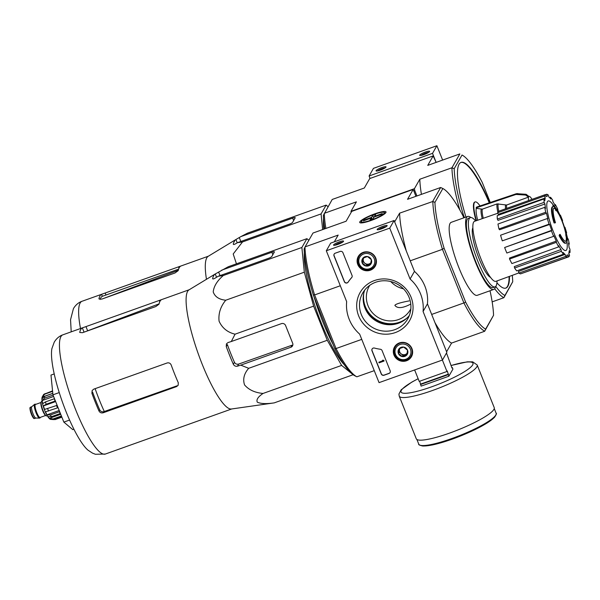 <?xml version="1.0" encoding="UTF-8"?>
<svg xmlns="http://www.w3.org/2000/svg" width="600" height="600" viewBox="0 0 600 600"><rect width="100%" height="100%" fill="white"/><g stroke="black" fill="none" stroke-linecap="round" stroke-linejoin="round"><path stroke-width="0.9" d="M442.485 360.007L379.058 382.635L359.647 334.11A38.745 37.282 29.8 0 1 346.665 301.65L326.31 250.763L389.737 228.135L410.085 279.022A38.745 37.282 29.8 0 1 423.075 311.483L442.485 360.007L446.85 352.38L427.44 303.855L423.075 311.483M363.188 252.368A9.765 9.397 29.8 0 1 375.51 265.635A9.765 9.397 29.8 0 1 362.093 269.452A9.765 9.397 29.8 0 1 363.188 252.368M399.405 342.907A9.765 9.397 29.8 0 1 411.72 356.175A9.765 9.397 29.8 0 1 398.31 359.993A9.765 9.397 29.8 0 1 399.405 342.907M374.46 280.545A28.455 27.383 29.8 0 1 412.763 311.483A28.455 27.383 29.8 0 1 367.38 327.675A28.455 27.383 29.8 0 1 374.46 280.545M390.173 370.8A2.152 2.07 29.8 0 1 388.98 373.478L384.022 375.24A2.152 2.07 29.8 0 1 381.255 373.98L371.978 350.782A2.152 2.07 29.8 0 1 374.468 348.067A44.34 42.668 29.8 0 0 380.34 349.252A2.152 2.07 29.8 0 1 382.103 350.618L390.173 370.8M352.043 275.468A2.152 2.07 29.8 0 1 351.683 277.59A44.123 42.457 29.8 0 0 348.112 282.165A2.152 2.07 29.8 0 1 344.34 281.678L334.02 255.885A2.152 2.07 29.8 0 1 335.212 253.208L340.17 251.438A2.152 2.07 29.8 0 1 342.938 252.697L352.043 275.468M389.737 228.135L394.103 220.5L330.675 243.127L326.31 250.763M337.822 244.425A5.377 0.93 -21.8 0 0 343.53 241.343A5.377 0.93 -21.8 0 0 338.197 242.288A5.377 0.93 -21.8 0 0 333.69 245.272A5.377 0.93 -21.8 0 0 337.822 244.425M381.428 228.87A5.377 0.93 -21.8 0 0 387.135 225.78A5.377 0.93 -21.8 0 0 381.81 226.733A5.377 0.93 -21.8 0 0 377.295 229.718A5.377 0.93 -21.8 0 0 381.428 228.87M394.103 220.5L414.457 271.388L410.085 279.022M414.457 271.388A38.745 37.282 29.8 0 1 427.44 303.855M376.05 264.263A9.578 9.217 29.8 0 1 374.798 265.665M358.92 256.582A9.578 9.217 29.8 0 1 359.498 254.79M412.26 354.803A9.578 9.217 29.8 0 1 411.015 356.212M395.13 347.123A9.578 9.217 29.8 0 1 395.715 345.33M375.712 282.24A25.957 24.975 29.8 0 1 404.49 289.928A25.957 24.975 29.8 0 1 407.73 318.87A25.957 24.975 29.8 0 1 372.803 327.653A25.957 24.975 29.8 0 1 362.678 293.085A25.957 24.975 29.8 0 1 375.712 282.24M409.327 315.502A25.957 24.975 29.8 0 1 376.493 321.202A25.957 24.975 29.8 0 1 364.77 290.002M386.16 226.65A4.447 0.772 -21.8 0 0 382.207 227.737A4.447 0.772 -21.8 0 0 378.593 229.68M342.555 242.205A4.447 0.772 -21.8 0 0 338.603 243.292A4.447 0.772 -21.8 0 0 334.987 245.235M390.105 372.495A2.152 2.07 29.8 0 1 389.07 373.32L384.112 375.09A2.152 2.07 29.8 0 1 381.345 373.83L372.067 350.632A2.152 2.07 29.8 0 1 372.135 348.938M383.782 360.487L384.022 361.072L379.065 362.843L378.832 362.25L382.815 360.832L382.853 360.142L383.385 360.623L383.873 360.33L384.022 361.072M382.56 360.248L383.873 360.33M378.832 362.25L382.77 360.72M334.178 254.032A2.152 2.07 29.8 0 0 334.11 255.728L344.423 281.528A2.152 2.07 29.8 0 0 348.202 282.015A44.123 42.457 29.8 0 1 351.772 277.433L351.683 277.59M403.688 347.085L407.55 350.205L406.838 354.96L402.263 356.587L398.4 353.468L399.112 348.72L403.688 347.085A4.973 4.785 29.8 0 1 406.838 354.96A4.973 4.785 29.8 0 1 398.4 353.468A4.973 4.785 29.8 0 1 403.688 347.085M395.543 354.487A8.07 7.77 29.8 0 1 404.138 344.123A8.07 7.77 29.8 0 1 409.245 356.903A8.07 7.77 29.8 0 1 395.543 354.487M394.695 354.593A9.15 8.805 29.8 0 1 407.49 343.942A9.15 8.805 29.8 0 1 402.555 360.435A9.15 8.805 29.8 0 1 394.695 354.593M395.183 347.04L396.45 344.812A9.15 8.805 29.8 0 1 396.697 344.415M412.553 353.49A9.15 8.805 29.8 0 1 412.335 353.903L411.06 356.13M407.175 353.108A4.305 4.14 29.8 0 1 405.278 354.502L407.04 353.873M405.278 354.502A4.305 4.14 29.8 0 1 401.055 353.76L402.99 355.32L405.278 354.502M401.055 353.76A4.305 4.14 29.8 0 1 399.48 349.822L399.127 352.2L401.055 353.76M399.69 348.465L399.48 349.822A4.305 4.14 29.8 0 1 400.035 348.315M402.99 355.32L402.263 356.587M399.127 352.2L398.4 353.468M367.478 256.545L371.34 259.665L370.62 264.413L366.045 266.048L362.183 262.928L362.895 258.173L367.478 256.545A4.973 4.785 29.8 0 1 370.62 264.413A4.973 4.785 29.8 0 1 362.183 262.928A4.973 4.785 29.8 0 1 367.478 256.545M359.325 263.947A8.07 7.77 29.8 0 1 367.92 253.575A8.07 7.77 29.8 0 1 373.035 266.362A8.07 7.77 29.8 0 1 359.325 263.947M358.485 264.045A9.15 8.805 29.8 0 1 371.28 253.403A9.15 8.805 29.8 0 1 366.337 269.888A9.15 8.805 29.8 0 1 358.485 264.045M358.965 256.5L360.24 254.272A9.15 8.805 29.8 0 1 360.48 253.875M376.343 262.95A9.15 8.805 29.8 0 1 376.118 263.355L374.843 265.582M370.965 262.56A4.305 4.14 29.8 0 1 369.06 263.962L370.83 263.332M369.06 263.962A4.305 4.14 29.8 0 1 364.845 263.22L366.772 264.78L369.06 263.962M364.845 263.22A4.305 4.14 29.8 0 1 363.27 259.282L362.91 261.653L364.845 263.22M363.472 257.918L363.27 259.282A4.305 4.14 29.8 0 1 363.817 257.775M366.772 264.78L366.045 266.048M362.91 261.653L362.183 262.928M442.627 160.072L436.89 145.725L373.462 168.352L369.097 175.988L370.072 178.433M324.757 228.84A75.12 15.78 70.4 0 1 323.377 215.377L332.212 199.462L364.32 188.01L369.728 178.56L433.155 155.925L436.132 162.39L432.525 153.36L436.89 145.725M425.377 152.062A5.377 0.93 -21.8 0 0 419.79 155.453A5.377 0.93 -21.8 0 0 424.995 154.2A5.377 0.93 -21.8 0 0 429.63 151.515A5.377 0.93 -21.8 0 0 425.377 152.062M381.772 167.618A5.377 0.93 -21.8 0 0 376.185 171.007A5.377 0.93 -21.8 0 0 381.39 169.755A5.377 0.93 -21.8 0 0 386.025 167.07A5.377 0.93 -21.8 0 0 381.772 167.618M432.525 153.36L369.097 175.988M385.058 167.94A4.447 0.772 -21.8 0 0 381.99 168.69A4.447 0.772 -21.8 0 0 377.49 170.97M428.662 152.385A4.447 0.772 -21.8 0 0 425.595 153.135A4.447 0.772 -21.8 0 0 421.095 155.407M352.957 374.58L341.618 365.415L327.27 340.275L313.62 306.15L304.327 272.19L301.875 247.493L306.915 238.673L308.85 240.3M344.31 364.77A65.76 13.815 -109.6 0 1 316.853 311.4A65.76 13.815 -109.6 0 1 304.327 252.705M554.648 222.72A75.33 11.265 162.2 0 1 555.472 222.705L554.88 222.923A75.33 11.265 162.2 0 0 554.055 222.938L554.648 222.72A19.372 4.072 -109.6 0 1 553.118 206.542A19.372 4.072 -109.6 0 1 555.053 207.375A74.198 68.078 -169.9 0 0 553.455 205.222A72.278 30.195 -14 0 1 554.31 206.032A73.875 67.778 10.1 0 1 556.59 209.347A74.505 25.155 155.9 0 1 556.957 210.712A73.733 30.803 166 0 0 556.132 209.91A74.227 25.065 -24.1 0 0 555.938 208.853L555.345 209.07A17.648 3.705 -109.6 0 0 553.822 208.185M554.055 222.938A19.372 4.072 -109.6 0 1 552.525 206.752L553.118 206.542M555.472 222.705A17.648 3.705 -109.6 0 1 554.1 208.02A17.648 3.705 -109.6 0 1 555.938 208.853M556.957 210.712L556.365 210.923A73.733 30.803 166 0 0 555.54 210.127L556.132 209.91M555.54 210.127A74.227 25.065 -24.1 0 0 555.345 209.07M553.68 206.52A74.198 68.078 -169.9 0 0 552.862 205.433L553.455 205.222M559.125 235.612L559.717 235.403A75.33 35.932 -26.3 0 0 560.138 234.36L559.537 234.57A75.33 35.932 -26.3 0 1 559.125 235.612A19.372 4.072 -109.6 0 0 565.545 243.248L566.138 243.03A19.372 4.072 -109.6 0 1 559.717 235.403M567.18 240.135L567.39 240.06A74.198 72.54 -110.6 0 0 567.015 237.292A19.372 4.072 -109.6 0 1 566.138 243.03M560.138 234.36A17.648 3.705 -109.6 0 0 565.965 241.267A17.648 3.705 -109.6 0 0 566.737 235.86L565.95 236.153A73.733 51.6 -31.8 0 0 565.748 234.39L566.498 234.112A73.875 72.225 69.4 0 1 567.195 238.26A72.278 50.573 148.2 0 1 567.39 240.06M565.748 234.39L566.498 234.112M566.543 235.942A73.733 51.6 -31.8 0 0 566.347 234.18M566.145 236.085A17.648 3.705 -109.6 0 1 565.643 241.312M565.905 234.322A75.338 75.338 0 0 0 565.35 231.75L565.942 231.54A74.183 71.377 -150.2 0 0 565.53 229.882A74.767 12.945 -21.8 0 0 565.485 229.673A74.767 12.945 -21.8 0 0 565.185 228.998L564.697 229.17M565.342 231.75A74.183 71.377 -150.2 0 0 564.93 230.093L565.53 229.882M565.485 229.673A75.338 75.338 0 0 1 565.905 231.382A74.535 12.908 158.2 0 1 565.942 231.54M564.93 230.093A74.767 12.945 -21.8 0 0 564.885 229.882A75.338 75.338 0 0 0 558.982 214.44M557.91 211.462L557.317 211.673A74.183 71.377 -150.2 0 1 558.165 213.165L558.757 212.955A74.183 71.377 -150.2 0 0 557.91 211.462A74.535 12.908 -21.8 0 0 557.835 211.14A73.838 71.047 -150.2 0 0 556.89 209.565A74.242 12.855 -21.8 0 0 556.778 209.288A73.463 70.688 29.8 0 1 557.722 210.855A74.535 12.908 -21.8 0 0 557.632 210.683A74.535 12.908 -21.8 0 0 557.558 210.57L557.558 210.57M558.248 213.142A73.838 71.047 -150.2 0 1 558.945 214.455L559.545 214.245A73.838 71.047 -150.2 0 0 558.683 212.64A74.767 12.945 158.2 0 1 558.757 212.955M557.632 210.683A75.338 75.338 0 0 1 558.502 212.22A74.767 12.945 158.2 0 1 558.57 212.355A73.463 70.688 29.8 0 1 559.433 213.96A74.97 12.982 158.2 0 1 559.545 214.245M557.317 211.673A74.535 12.908 -21.8 0 0 557.235 211.358L557.835 211.14M557.235 211.358A73.838 71.047 -150.2 0 0 556.875 210.743M490.567 277.403A26.797 5.633 -109.6 0 1 477.375 254.13A26.797 5.633 -109.6 0 1 472.86 227.767M463.785 217.845L462.923 215.685A75.225 15.803 -109.6 0 0 442.853 188.52L434.94 202.35A75.225 15.803 -109.6 0 0 444.173 248.445L442.35 249.06A76.845 16.148 -109.6 0 1 432.817 201.48L399.615 213.165L394.643 221.858M490.028 290.752A75.225 15.803 -109.6 0 1 493.553 315.285L485.64 329.108A75.225 15.803 -109.6 0 1 465.57 301.942L444.173 248.445M495.495 286.612A38.745 8.137 -109.6 0 1 493.717 289.44L477.263 295.305A38.745 8.137 -109.6 0 1 457.77 264.788A38.745 8.137 -109.6 0 1 450.075 223.388A38.745 8.137 -109.6 0 1 451.23 222.322L467.678 216.458A38.745 8.137 -109.6 0 1 470.842 217.515M356.858 376.8L354.825 375.78A75.225 15.803 -109.6 0 1 334.755 348.615L313.358 295.118A75.225 15.803 -109.6 0 1 304.125 249.015L304.98 247.087A76.845 16.148 70.4 0 0 314.513 294.668L336.142 348.757A76.845 16.148 70.4 0 0 356.858 376.8L374.265 370.657M409.162 300.892C400.373 302.565 395.603 304.058 394.868 305.37C397.44 308.715 402.743 308.28 410.768 304.058M334.755 348.615L336.142 348.757M314.513 294.668L313.358 295.118M493.553 315.285L484.702 331.192A76.845 16.148 -109.6 0 1 463.987 303.15L442.35 249.06M463.987 303.15L465.57 301.942M340.305 285.757L314.692 294.9M361.748 339.375L336.135 348.51M463.778 302.978L431.67 314.43M442.335 249.36L410.228 260.812M334.312 241.83L338.175 235.08L305.07 246.892L312.998 233.032L346.103 221.228L351.743 211.373L413.19 189.45L407.543 199.305L440.647 187.5L432.72 201.353M415.935 196.312L413.19 189.45M484.68 331.26L451.575 343.072L446.603 351.765M370.942 220.545A14.16 2.453 -21.8 0 0 385.965 212.415A14.16 2.453 -21.8 0 0 371.947 214.92A14.16 2.453 -21.8 0 0 360.075 222.772A14.16 2.453 -21.8 0 0 370.942 220.545M399.615 213.165A76.845 16.148 70.4 0 0 406.29 250.98M440.647 187.5L442.853 188.52M434.955 322.642A76.845 16.148 70.4 0 0 451.575 343.072M485.64 329.108L484.702 331.192M432.817 201.48L434.94 202.35M410.842 308.798A23.678 22.785 29.8 0 1 410.362 309.675A23.678 22.785 29.8 0 1 378.502 317.692A23.678 22.785 29.8 0 1 369.263 286.163A23.678 22.785 29.8 0 1 369.78 285.308M403.47 288.825A23.678 22.785 29.8 0 1 390.735 281.543M497.018 280.935A36.765 7.725 -109.6 0 1 495.03 286.868A36.765 7.725 -109.6 0 1 476.535 257.903A36.765 7.725 -109.6 0 1 469.23 218.618A36.765 7.725 -109.6 0 1 470.325 217.612A36.765 7.725 -109.6 0 1 475.612 220.95M495.03 286.868L493.05 287.572A36.765 7.725 -109.6 0 1 474.548 258.608A36.765 7.725 -109.6 0 1 467.25 219.33A36.765 7.725 -109.6 0 1 468.345 218.317L470.325 217.612M493.717 289.44A38.745 8.137 -109.6 0 1 474.217 258.915A38.745 8.137 -109.6 0 1 466.53 217.515A38.745 8.137 -109.6 0 1 467.678 216.458M566.993 241.77A75.338 75.338 0 0 1 567.225 244.868A26.287 5.52 -109.6 0 1 555.623 237A26.287 5.52 -109.6 0 1 547.395 201.683A26.287 5.52 -109.6 0 1 552.795 204.428A75.338 75.338 0 0 1 553.388 205.245M551.415 230.82L504.638 247.507L551.707 230.31L551.415 230.82A33.36 7.012 70.4 0 0 553.62 236.333L553.905 235.822A31.207 6.555 -109.6 0 0 556.298 241.103L556.335 242.333A33.36 7.012 70.4 0 0 558.683 246.877L558.645 245.647A31.207 6.555 -109.6 0 0 561 249.555L561.352 251.317A33.36 7.012 70.4 0 0 563.49 254.205L563.138 252.442A31.207 6.555 -109.6 0 0 565.102 254.377L565.717 256.403A33.36 7.012 70.4 0 0 567.315 257.197L566.692 255.173A31.207 6.555 -109.6 0 0 567.502 255.112L566.76 255.39M521.925 273.39L568.755 256.815L567.96 254.843A31.207 6.555 -109.6 0 1 567.502 255.112M568.755 256.815A33.36 7.012 70.4 0 0 569.565 255.397L568.778 253.417A31.207 6.555 -109.6 0 0 569.16 250.868L570 252.502A33.36 7.012 70.4 0 0 569.91 249.075L569.07 247.447A31.207 6.555 -109.6 0 0 568.5 243.067L569.273 244.11A33.36 7.012 70.4 0 0 568.29 239.205L567.518 238.163A31.207 6.555 -109.6 0 0 566.1 232.627L566.67 232.913A33.36 7.012 70.4 0 0 564.945 227.28L564.375 226.995A31.207 6.555 -109.6 0 0 562.312 221.138L562.605 220.627A33.36 7.012 70.4 0 0 560.4 215.115L560.107 215.625A31.207 6.555 -109.6 0 0 559.515 214.252M554.783 204.765L555.33 204.562A33.36 7.012 70.4 0 1 557.685 209.115L557.715 210.345A31.207 6.555 -109.6 0 1 559.118 213.36M555.33 204.562L555.368 205.792A31.207 6.555 -109.6 0 0 553.013 201.885L552.66 200.13A33.36 7.012 70.4 0 0 550.523 197.243L550.875 198.998A31.207 6.555 -109.6 0 0 548.918 197.062L548.295 195.045A33.36 7.012 70.4 0 0 546.697 194.25L547.32 196.267A31.207 6.555 -109.6 0 0 546.533 196.32L546.015 196.5M545.265 194.625A33.36 7.012 70.4 0 0 544.447 196.05L497.67 212.737A33.36 7.012 70.4 0 1 498.487 211.312L545.265 194.625L546.053 196.605A31.207 6.555 -109.6 0 1 546.533 196.32M544.447 196.05L545.235 198.03L498.308 214.327L497.67 212.737M544.013 198.945A33.36 7.012 70.4 0 0 544.102 202.365L497.332 219.053A33.36 7.012 70.4 0 1 497.235 215.632L544.013 198.945L544.86 200.572A31.207 6.555 -109.6 0 1 545.235 198.03M544.102 202.365L544.95 204L498.007 220.365L497.332 219.053M544.748 207.337A33.36 7.012 70.4 0 0 545.73 212.243L498.952 228.93A33.36 7.012 70.4 0 1 497.97 224.025L544.748 207.337L545.513 208.373A31.207 6.555 -109.6 0 1 544.95 204M545.73 212.243L546.495 213.278L499.567 229.763L498.952 228.93M547.342 218.528A33.36 7.012 70.4 0 0 549.067 224.167L502.29 240.855A33.36 7.012 70.4 0 1 500.565 235.215L547.342 218.528L547.912 218.812A31.207 6.555 -109.6 0 1 546.495 213.278M549.067 224.167L549.638 224.452L502.29 240.855M551.707 230.31A31.207 6.555 -109.6 0 1 549.638 224.452M518.888 272.925L495.975 281.317A31.86 6.69 -109.6 0 1 479.94 256.252A31.86 6.69 -109.6 0 1 473.603 222.188A31.86 6.69 -109.6 0 1 474.562 221.31L497.865 213.218M565.717 256.403L518.94 273.09L518.445 271.462L565.102 254.377M561.352 251.317L514.582 268.005L514.298 266.587L561 249.555M556.335 242.333L509.558 259.02L509.528 258.03L556.298 241.103M518.94 273.09A33.36 7.012 70.4 0 0 520.537 273.885L567.315 257.197M514.582 268.005A33.36 7.012 70.4 0 0 516.713 270.892L563.49 254.205M509.558 259.02A33.36 7.012 70.4 0 0 511.905 263.565L558.683 246.877M504.638 247.507A33.36 7.012 70.4 0 0 506.842 253.02L553.62 236.333M545.31 194.745L546.697 194.25M549.54 197.587L550.523 197.243M559.957 215.272L560.4 215.115M566.22 233.07L566.67 232.913M568.702 244.312L569.273 244.11M568.912 252.885L570 252.502M333.075 344.407A66.727 14.018 -109.6 0 1 314.002 296.73M306.915 238.673L228.345 266.707L215.243 273.975A69.435 14.587 70.4 0 0 215.183 274.013A69.435 14.587 70.4 0 0 212.625 278.558C212.64 279.195 213.472 279.06 215.115 278.145L218.235 276.248L223.298 275.528C217.208 280.785 213.847 286.245 213.21 291.892C214.868 296.737 219.045 299.513 225.75 300.225C220.493 306.608 218.265 313.597 219.083 321.21C222.188 328.028 227.513 332.355 235.05 334.185L313.62 306.15M225.75 300.225L304.327 272.19M223.298 275.528L301.875 247.493M218.235 276.248L268.358 258.368A3.225 0.562 -21.8 0 0 271.77 256.545L274.388 251.962A3.225 0.562 -21.8 0 0 274.41 251.827A3.225 0.562 -21.8 0 0 271.853 252.263L221.722 270.15M235.05 334.185L231.308 341.52L228.022 342.555L226.44 343.837L226.245 346.538A69.435 14.587 70.4 0 0 233.333 364.252C234.263 365.918 235.642 366.562 237.465 366.173L240.757 365.138L248.692 368.31C244.042 373.62 242.663 379.155 244.545 384.893C248.73 389.835 254.895 392.692 263.04 393.45C258.007 396.87 256.103 399.78 257.317 402.188C260.827 403.793 266.468 404.018 274.23 402.877L231.45 408.998A63.285 13.297 -109.6 0 1 199.688 357.735A63.285 13.297 -109.6 0 1 187.597 291.382A63.285 13.297 -109.6 0 1 188.962 289.897L215.183 274.013M274.23 402.877L352.808 374.843M263.04 393.45L341.618 365.415M248.692 368.31L327.27 340.275M240.757 365.138L290.88 347.257A3.225 3.105 -150.2 0 0 292.673 343.245L285.585 325.53A3.225 3.105 -150.2 0 0 281.43 323.64L231.308 341.52M104.295 411.502L177 385.83L176.565 386.595L178.163 385.283L178.275 382.718A63.285 13.297 -109.6 0 1 171.195 365.002C170.355 363.202 168.998 362.528 167.115 362.978L93.78 389.138L92.137 390.525L91.912 393.293L92.595 392.092A58.275 12.24 70.4 0 0 99.683 409.808C100.597 411.472 101.993 412.088 103.86 411.66L104.295 411.502A58.748 12.345 -109.6 0 1 95.123 388.658M51.9 348.615A57.203 12.015 70.4 0 0 62.46 402.158A57.203 12.015 70.4 0 0 88.17 450.293L92.535 453.143L95.43 454.275L105.352 454.043A63.285 13.297 -109.6 0 1 73.508 404.19A63.285 13.297 -109.6 0 1 60.945 336.57A63.285 13.297 -109.6 0 1 62.828 334.837C59.31 336.067 56.445 338.505 54.24 342.15L51.9 348.615M91.912 393.293A63.285 13.297 70.4 0 0 98.993 411.007C99.922 412.65 101.333 413.235 103.23 412.763L176.565 386.595M161.625 299.61L82.343 327.892A63.285 13.297 70.4 0 0 80.76 329.498A63.285 13.297 70.4 0 0 79.725 332.468L82.477 332.707L155.812 306.548L159.007 304.185A63.285 13.297 -109.6 0 1 160.042 301.215A63.285 13.297 -109.6 0 1 161.625 299.61L189.21 289.748M62.828 334.837L82.995 327.638L82.343 327.892L84.045 332.153M204.757 418.56L125.475 446.842M226.245 346.538L227.362 344.58A61.245 12.87 70.4 0 0 234.45 362.295L233.333 364.252M290.88 347.257L292.05 345.21L238.68 364.058C236.79 364.522 235.38 363.938 234.45 362.295M54.203 373.935L50.977 375.082L52.943 394.83L63.847 422.1L69.593 420.053M52.943 394.83L59.242 392.58M63.847 422.1L72.795 429.638L73.927 429.232M446.49 353.002L451.995 368.062L452.303 367.53L452.933 369.105L448.86 376.222L447.278 370.965L446.97 371.498L442.388 360.045M446.97 371.498L419.22 381.397L414.638 369.945M448.86 376.222L421.11 386.123L419.678 381.24M448.23 374.647L420.48 384.548M452.303 367.53L451.853 367.688M494.22 407.595A41.97 7.268 158.2 0 1 457.95 429.93A41.97 7.268 158.2 0 1 416.272 438.765L399.232 396.15A41.97 7.268 158.2 0 0 440.903 387.315A41.97 7.268 158.2 0 0 477.173 364.98L494.22 407.595M448.537 374.115L420.787 384.015M371.153 218.108L370.02 220.087L372.99 219.03L374.13 217.042L381.855 214.29L382.298 213.525L374.565 216.285L375.697 214.298L372.728 215.362L371.587 217.343L363.862 220.103L363.428 220.868L371.153 218.108L371.707 219.487M361.515 221.243A12.315 2.13 158.2 0 1 372.285 215.13A12.315 2.13 158.2 0 1 383.978 212.34A12.315 2.13 158.2 0 1 373.65 219.173A12.315 2.13 158.2 0 1 361.462 221.347A12.315 2.13 158.2 0 1 361.515 221.243M374.775 216.817L374.565 216.285M372.353 219.255L371.587 217.343M373.702 217.792L372.728 215.362M364.072 220.635L363.862 220.103M31.822 406.688A6.03 1.268 70.4 0 0 31.733 406.74A6.03 1.268 70.4 0 0 32.655 412.793A6.03 1.268 70.4 0 0 35.775 418.058A6.03 1.268 70.4 0 0 35.873 418.043M35.685 404.393A7.32 1.537 70.4 0 0 35.047 404.168L34.657 404.303A7.32 1.537 70.4 0 0 34.545 404.37A7.32 1.537 70.4 0 0 35.662 411.713A7.32 1.537 70.4 0 0 39.45 418.11A7.32 1.537 70.4 0 0 39.57 418.095L39.968 417.952A7.32 1.537 70.4 0 0 40.185 417.75A7.32 1.537 70.4 0 0 40.312 417.368M35.047 404.168A7.32 1.537 70.4 0 0 36.06 411.577A7.32 1.537 70.4 0 0 39.968 417.952M42.09 401.31L41.483 401.528A7.643 1.605 70.4 0 0 42.54 409.26A7.643 1.605 70.4 0 0 46.62 415.92L47.22 415.702M61.733 416.798L53.858 419.61L50.543 419.347C49.125 418.912 47.318 416.303 45.12 411.525C41.25 401.647 41.843 398.67 42.082 397.327A12.053 2.535 70.4 0 0 41.992 398.857L44.557 396.36L52.8 393.42M61.403 415.987L53.078 418.957L49.282 418.365L60.72 414.285M59.213 410.498L59.332 411.772A13.987 2.94 70.4 0 0 60.33 413.513L51.412 416.692L47.97 416.588A12.053 2.535 70.4 0 0 49.282 418.365M59.332 411.772L50.415 414.952L46.98 414.847L59.205 410.482M56.557 405.533L44.595 409.433L56.557 405.533A13.987 2.94 70.4 0 0 57.502 407.895L45.54 411.795A12.053 2.535 70.4 0 0 46.98 414.847M54.547 398.835L54.412 398.73A13.987 2.94 70.4 0 0 55.057 401.077L46.14 404.257L43.41 405.93A12.053 2.535 70.4 0 0 44.595 409.433M54.412 398.73L45.495 401.91L42.765 403.582A12.053 2.535 70.4 0 1 42.165 400.567L44.73 398.07A13.987 2.94 -109.6 0 1 44.557 396.36M52.552 390.893L43.755 394.342L42.127 397.132A12.053 2.535 70.4 0 0 42.082 397.327M52.793 393.322L42.127 397.132L44.73 394.17A13.987 2.94 -109.6 0 1 44.88 393.81A13.987 2.94 -109.6 0 1 45.075 393.555M61.875 417.165L54.915 419.647M53.047 395.1L44.73 398.07M52.597 391.357L44.73 394.17M57.502 407.895L57.765 407.438A12.053 2.535 70.4 0 1 56.82 405.075M43.41 405.93L55.635 401.572M55.057 401.077L55.635 401.565M42.165 400.567L53.602 396.48M206.452 279.308A63.285 13.297 -109.6 0 1 206.805 257.812A63.285 13.297 -109.6 0 1 208.17 256.327L235.86 239.55A69.78 14.663 70.4 0 0 235.035 240.248L233.798 242.407A69.78 14.663 70.4 0 0 233.295 244.103C233.31 244.74 234.142 244.597 235.785 243.683L237.442 242.678L289.155 224.228A3.225 0.562 -21.8 0 0 292.567 222.405L295.185 217.83A3.225 0.562 -21.8 0 0 295.207 217.688A3.225 0.562 -21.8 0 0 292.65 218.123L240.938 236.572L247.553 233.13L326.13 205.103L321.082 213.915L322.642 229.597M236.438 263.82L233.197 253.98L242.505 241.95L237.442 242.678M233.798 242.407L235.035 240.248M237.233 242.805L235.913 239.52A69.78 14.663 70.4 0 0 235.86 239.55M235.913 239.52L240.938 236.572M323.798 229.185A65.865 13.837 -109.6 0 1 323.535 218.595M328.058 206.722L326.13 205.103M529.035 196.417L528.938 196.447A11.835 2.49 -109.6 0 1 529.035 196.417A11.835 2.49 -109.6 0 1 532.013 199.35M528.938 196.455L526.11 194.288L516.435 193.673L476.572 207.105A19.477 4.095 -109.6 0 0 476.138 207.87L476.34 208.38L482.332 209.167L497.1 203.895L506.618 205.028L528.465 197.13A11.933 2.505 -109.6 0 1 528.9 196.373M528.585 200.572A11.835 2.49 -109.6 0 1 528.502 197.22M476.138 207.87L516 194.438L525.675 195.053L528.465 197.13M476.34 208.38A18.922 3.975 70.4 0 0 477.713 220.215M480.022 205.95A24.75 5.197 70.4 0 0 475.14 201.93A24.75 5.197 70.4 0 0 476.498 220.642M433.155 155.925L427.748 165.382L459.855 153.922L451.928 167.782L419.82 179.235L414.412 188.685L414.81 190.672L413.812 191.025M414.412 188.685L350.985 211.312L351.188 212.34M496.928 282.795A66.727 14.018 70.4 0 0 505.882 288.09A66.727 14.018 70.4 0 0 509.475 276.375M489.675 202.695A66.727 14.018 70.4 0 0 461.04 162.398A66.727 14.018 70.4 0 0 465.967 217.065M512.28 275.347A75.12 15.78 -109.6 0 1 512.722 281.775L504.893 295.47A75.12 15.78 -109.6 0 1 495.728 286.403M490.283 202.493L482.235 182.37A75.12 15.78 -109.6 0 0 462.022 155.017L454.192 168.705L451.928 167.782A76.845 16.148 -109.6 0 0 459.803 209.91M464.475 217.597L463.485 215.13A75.12 15.78 -109.6 0 1 454.192 168.705M414.81 190.672L416.925 195.96M512.722 281.775L503.888 297.69L492.158 301.875M325.89 228.435A76.845 16.148 70.4 0 1 324.285 213.322L356.392 201.862L350.985 211.312M419.82 179.235A76.845 16.148 70.4 0 0 421.425 194.355M504.893 295.47L503.888 297.69A76.845 16.148 -109.6 0 1 494.662 288.69M505.68 288.15A66.727 14.018 70.4 0 0 509.077 276.517M489.27 202.83A66.727 14.018 70.4 0 0 460.838 162.472M475.14 201.93L474.743 202.072A24.75 5.197 70.4 0 0 476.1 220.778M178.605 269.138L102.352 296.31A61.133 12.84 70.4 0 0 100.762 297.892A61.133 12.84 70.4 0 0 100.087 299.49M102.773 296.153L102.352 296.31L101.558 294.322A63.285 13.297 70.4 0 0 99.975 295.928A63.285 13.297 70.4 0 0 98.94 298.897L101.685 299.138L175.02 272.97L178.222 270.615A63.285 13.297 -109.6 0 1 179.257 267.645A63.285 13.297 -109.6 0 1 180.84 266.032L82.035 301.267C78.525 302.483 75.668 304.92 73.448 308.572L70.545 319.695L71.213 331.845M208.425 256.178L180.84 266.032M242.505 241.95L321.082 213.915M403.507 320.745A26.85 25.838 29.8 0 1 363.202 297.683M407.153 317.88A26.55 25.545 29.8 0 1 377.13 320.093A26.55 25.545 29.8 0 1 363.825 293.085M87.067 331.072A58.748 12.345 -109.6 0 1 87.54 330.832L86.392 331.312M99.683 409.808L98.993 411.007M103.86 411.66L103.23 412.763M159.803 301.68L159.308 300.442M87.645 330.795L85.972 326.603M216.562 277.267L215.243 273.975M220.035 275.61L218.61 272.04M238.68 364.058L237.465 366.173M272.827 254.7L271.853 252.263M495.683 415.207A40.793 7.065 158.2 0 1 460.388 436.035A40.793 7.065 158.2 0 1 420.465 445.29M496.125 413.228A41.648 7.215 158.2 0 1 460.132 435.39A41.648 7.215 158.2 0 1 418.778 444.158C418.23 444.69 419.632 445.312 422.97 446.04L432.037 445.02C439.507 443.467 448.222 440.768 458.175 436.928C470.228 432.195 480.09 427.41 487.77 422.58L494.377 417.487C496.305 414.66 496.89 413.235 496.125 413.228L494.25 408.548M451.005 365.572A38.745 6.712 158.2 0 1 466.673 370.267A38.745 6.712 158.2 0 1 410.827 392.685A38.745 6.712 158.2 0 1 418.162 378.75M30.315 407.798A5.49 1.155 70.4 0 0 31.072 413.355A5.49 1.155 70.4 0 0 34.005 418.132M34.68 418.47C33.87 417.713 34.402 420.9 31.05 413.325C28.957 405.803 30.367 408.135 30.63 407.115A6.03 1.268 70.4 0 0 31.463 413.213A6.03 1.268 70.4 0 0 34.68 418.47L35.828 418.058M35.535 404.445A7.103 1.492 70.4 0 0 36.023 411.33A7.103 1.492 70.4 0 0 40.11 417.555A7.103 1.492 70.4 0 0 40.17 417.42M41.078 402.472L35.392 404.498A6.885 1.448 70.4 0 0 36.345 411.472A6.885 1.448 70.4 0 0 40.02 417.472L45.713 415.447M41.078 402.54A6.885 1.448 70.4 0 0 42.195 409.388A6.885 1.448 70.4 0 0 45.66 415.395M53.858 419.61A13.987 2.94 -109.6 0 1 53.078 418.957M51.412 416.692A13.987 2.94 -109.6 0 1 50.415 414.952M48.585 411.075A13.987 2.94 -109.6 0 1 47.64 408.713M46.14 404.257A13.987 2.94 -109.6 0 1 45.495 401.91M293.625 220.56L292.65 218.123M240.833 241.47L239.28 237.577M506.7 208.38A11.835 2.49 -109.6 0 1 506.618 205.028M505.627 208.763A12.128 2.55 -109.6 0 1 505.515 205.118M498.772 211.208A15.855 3.33 -109.6 0 1 498.202 203.805M497.865 212.22A16.14 3.39 -109.6 0 1 497.1 203.895M483.285 218.28A16.14 3.39 -109.6 0 1 482.332 209.167M482.228 218.647A16.433 3.45 -109.6 0 1 481.23 209.25M525.675 195.053A14.857 3.12 -109.6 0 1 526.11 194.288M517.32 194.288A18.428 3.87 -109.6 0 1 517.755 193.522M516 194.438A18.727 3.938 -109.6 0 1 516.435 193.673M80.498 328.53A63.285 13.297 -109.6 0 1 80.153 303A63.285 13.297 -109.6 0 1 82.035 301.267M105.983 295.043L105.18 293.032M179.01 268.11L178.515 266.873M87.54 330.832L159.075 303.862M231.735 408.952L204.097 418.815M125.528 446.842L105.352 454.043M416.91 439.485L418.778 444.158M418.14 378.697L411.743 382.14L401.168 389.775L398.933 394.088L399.232 396.15M477.173 364.98L472.688 361.845L467.257 361.83L450.982 365.513M361.462 221.347L360.765 222.915M383.978 212.34L385.56 212.993M30.63 407.115L31.777 406.702M35.775 418.058L39.45 418.11M31.733 406.74L34.545 404.37M103.455 298.507L178.29 270.293"/></g></svg>
